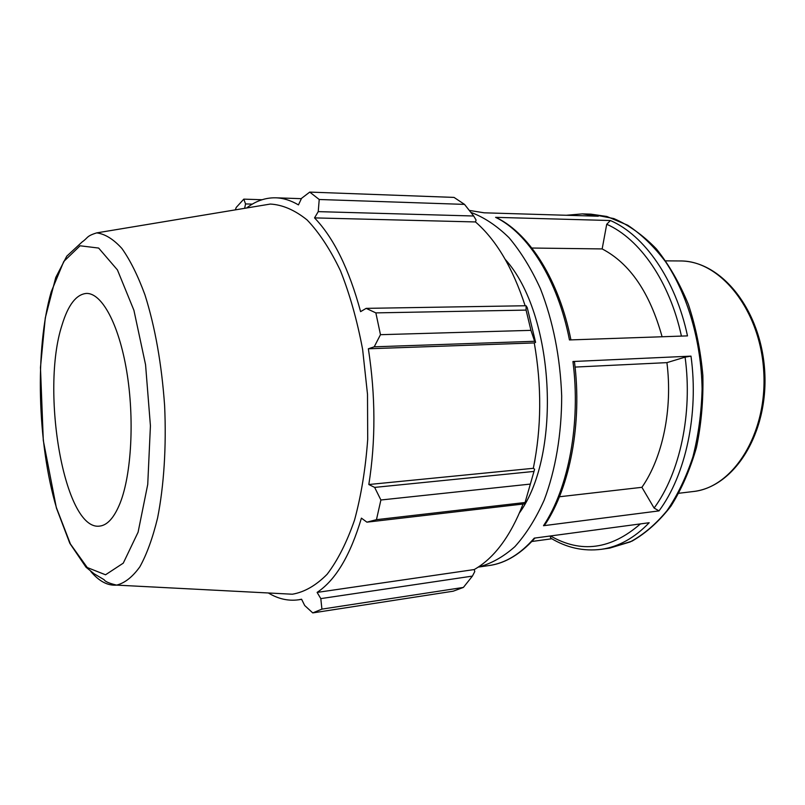 <?xml version="1.0" encoding="UTF-8"?>
<svg xmlns="http://www.w3.org/2000/svg" width="805" height="805" viewBox="0 0 805 805"><rect width="100%" height="100%" fill="white"/><g stroke="black" fill="none" stroke-linecap="round" stroke-linejoin="round"><path stroke-width="1.21" d="M478.271 567.072C490.99 563.802 503.185 557.01 514.858 546.676C525.997 534.339 535.768 518.823 544.16 500.147C555.5 470.211 561.689 434.066 561.689 395.959C560.21 356.987 553.115 321.225 540.407 288.663C531.24 268.639 520.765 251.643 509.002 237.666C496.745 225.692 484.087 217.269 471.026 212.429L470.855 212.379M484.278 212.822L469.315 210.407L484.117 212.812L598.276 216.223L582.387 213.889L566.277 215.267M610.411 220.53L495.598 217.34C527.798 232.806 557.744 279.758 569.457 339.941L687.49 335.886C675.566 279.416 644.403 235.231 610.411 220.53L606.718 224.263L602.16 248.926L531.853 248.031M690.992 356.132L572.939 361.515C580.918 423.239 568.521 488.243 543.496 525.715L659.003 510.893C685.608 475.212 698.982 414.062 690.992 356.132L685.095 357.138L666.912 362.632L575.072 367.08M609.767 548.094L632.026 541.121C646.294 532.95 659.265 521.288 670.927 506.154C681.604 489.178 690.106 469.637 696.446 447.53C701.306 424.336 703.439 400.276 702.846 375.341C700.632 350.497 695.802 326.83 688.356 304.33C679.571 283.068 668.925 264.603 656.407 248.946C643.104 235.211 628.916 225.088 613.812 218.568L590.91 214.15L606.849 216.475L627.679 225.209C641.273 234.185 653.891 246.34 665.524 261.685C687.611 294.731 701.256 341.25 702.101 388.906C701.467 412.623 698.408 435.264 692.924 456.817C686.162 477.254 677.538 495.196 667.053 510.612C655.743 524.297 643.447 534.731 630.164 541.936L609.767 548.094L601.335 549.312C618.492 546.857 634.451 537.992 649.202 522.727L534.268 538.132C520.372 554.092 505.349 563.218 489.188 565.523L478.21 567.112M531.864 541.483L551.868 538.766M559.425 496.766L641.907 487.317L654.113 508.056L659.003 510.893M550.207 535.999L550.711 538.082L551.677 538.656M570.926 339.891C559.183 280.734 530.103 234.577 497.349 218.064L495.598 217.34M543.496 525.715L545.458 523.954M574.478 361.898L572.939 361.515M641.907 487.317C662.646 457.602 672.849 408.97 666.912 362.632M662.092 336.762C649.846 292.658 629.862 263.386 602.16 248.926M519.557 512.755C562.323 453.507 554.414 313.477 505.248 259.421M464.525 204.39L319.223 199.499L309.734 192.093L454.03 197.406L464.525 204.39L473.692 216.002L476.067 219.996L475.493 221.949C496.222 239.971 512.765 267.914 525.142 305.759M535.597 342.346L527.255 307.681L526.078 305.739L526.078 310.096L530.948 330.352L534.631 341.29L535.597 342.346L534.279 342.93C541.825 386.148 541.513 427.938 533.323 468.299L534.621 469.224L524.689 503.839L534.621 469.224M523.069 504.031C510.42 536.371 494.139 558.207 474.226 569.558L474.769 571.56L472.414 576.098L463.398 587.419L453.145 591.212L312.753 612.907L304.693 605.511L301.583 599.222L298.494 599.806C288.23 601.194 278.188 598.92 268.357 592.973M472.414 576.098L320.803 598.618L317.11 592.41C335.574 580.174 350.346 555.41 361.405 518.138L366.909 522.163L524.689 503.839M524.729 502.551L376.458 519.668L366.909 522.163M534.279 342.93L368.358 348.776L374.224 346.814L534.631 341.29M530.948 330.352L380.473 334.689L374.224 346.814M475.493 221.949L314.534 217.893L318.237 211.635L473.692 216.002M319.223 199.499L318.237 211.635M244.64 208.324L245.545 203.927L252.317 204.128M262.038 199.731L243.804 199.137L245.545 203.927M235.322 209.864L236.227 207.449L243.804 199.137M282.897 593.728L292.366 594.221C304.421 592.148 316.013 585.497 327.132 574.267C337.708 560.371 346.854 542.278 354.552 520.01C361.163 495.639 365.55 468.772 367.704 439.389L367.503 394.269L362.622 349.41C357.168 320.46 349.793 294.258 340.475 270.792C330.322 249.52 319.203 232.585 307.118 219.966C294.811 210.055 282.545 204.752 270.329 204.057L260.981 205.607M312.753 612.907L321.92 609.123L463.398 587.419M320.803 598.618L321.92 609.123M376.458 519.668L380.896 499.996L529.821 484.137M533.645 471.458L374.647 487.397L380.896 499.996M374.647 487.397L368.821 484.519C375.744 440.949 375.593 395.698 368.358 348.776M380.473 334.689L375.855 312.883L526.078 310.096M526.078 305.739L366.154 308.365L375.855 312.883M366.154 308.365L360.6 311.636C349.058 269.061 333.703 237.807 314.534 217.893M301.392 198.674L275.793 197.809C283.269 198.05 290.816 200.415 298.454 204.893L301.543 198.342L309.734 192.093M275.793 197.809C265.439 197.587 255.718 200.978 246.612 207.992M533.323 468.299L368.821 484.519M474.226 569.558L317.11 592.41M62.035 325.009C40.341 390.878 64.37 530.827 99.508 526.118C107.337 525.353 114.209 517.685 120.106 503.105C131.567 474.246 134.606 418.338 126.677 371.095C118.798 323.761 101.651 292.758 86.366 293.433C76.244 294.378 68.133 304.904 62.035 325.009M693.105 491.543C734.633 487.065 768.312 433.02 764.75 371.84C761.399 310.639 721.854 260.74 680.074 260.961C720.163 260.257 760.494 309.985 763.764 371.89C767.477 433.774 733.003 487.729 693.105 491.543L678.917 493.254M606.718 224.263C639.603 238.733 669.68 281.468 681.422 336.098M685.095 357.138C692.793 413.579 679.883 473.109 654.113 508.056M640.398 523.914C610.945 549.503 580.989 553.518 550.529 535.949M51.218 291.833L63.786 261.464L80.077 245.787L98.643 248.061L117.429 269.917L133.912 310.277L145.564 364.735L150.424 425.805L147.738 484.429L138.098 532.175L123.266 563.148L105.535 574.78L87.262 567.545L70.407 543.989L56.461 507.794C37.322 443.535 34.766 348.776 51.218 291.833M90.744 571.409C99.096 581.301 107.709 585.869 116.604 585.114C124.765 583.102 132.523 576.994 139.879 566.78C146.822 554.202 152.719 537.931 157.589 517.967C163.948 485.777 166.474 446.554 164.623 405.73C161.674 364.061 155.134 327.152 145.001 294.992C137.917 275.702 130.219 260.196 121.907 248.483C113.445 239.166 105.053 233.963 96.711 232.887C86.065 236.167 88.228 237.747 82.13 241.953L66.765 256.191L55.756 277.473L45.281 317.965L40.461 367.523L43.299 440.486L56.4 507.995L69.824 543.325L86.024 567.223L94.165 573.814L104.157 579.731C105.143 581.582 109.289 583.373 116.604 585.114L292.366 594.221M680.074 260.961L665.795 260.86M590.91 214.15L582.387 213.889M550.751 538.102C566.569 547.782 583.424 551.526 601.335 549.312M545.488 523.924C570.182 486.391 582.267 422.645 574.478 361.928M534.973 538.042C518.179 556.879 502.129 563.802 489.188 565.523M96.711 232.887L270.329 204.057M301.634 599.343L298.494 599.806"/></g></svg>

